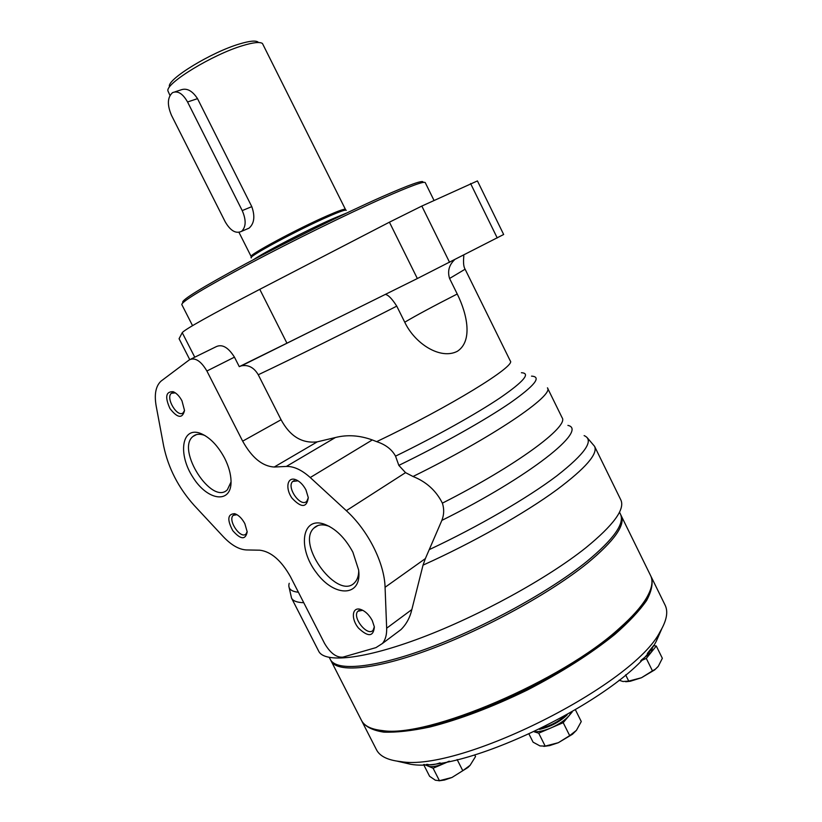 <?xml version="1.0" encoding="UTF-8"?>
<svg xmlns="http://www.w3.org/2000/svg" width="822" height="822" viewBox="0 0 822 822"><rect width="100%" height="100%" fill="white"/><g stroke="black" fill="none" stroke-linecap="round" stroke-linejoin="round"><path stroke-width="1.23" d="M156.159 405.955L163.681 446.099C168.294 468.088 178.456 487.847 194.177 505.386L223.327 536.715C231.321 545.13 238.997 549.538 246.333 549.939L259.793 550.195C271.044 551.603 281.247 560.409 290.413 576.602L324.526 643.359C330.259 653.12 336.404 657.713 342.959 657.127L375.973 647.613L382.394 643.503C385.436 639.896 386.854 634.8 386.659 628.214L385.076 587.278C384.449 562.947 367.927 530.19 346.319 510.678L310.254 477.531C301.756 469.917 293.793 466.228 286.364 466.434L274.219 467.03C262.382 466.3 251.861 457.669 242.665 441.157L206.897 371.01C200.917 360.909 195.071 357.19 189.368 359.831L161.091 381.079C155.779 385.95 154.135 394.241 156.159 405.955M191.115 358.978L216.207 346.668C222.197 343.884 228.28 347.377 234.455 357.159L239.284 366.653L286.94 343.185L259.773 289.334C210.596 314.949 184.755 329.396 182.237 332.674L179.073 338.715L189.728 359.584L179.073 338.674M239.644 366.478L241.493 365.811C248.439 364.578 254.029 367.557 258.262 374.76L281.073 419.744L242.665 441.157M454.412 259.906C448.997 265.167 447.384 271.363 449.572 278.473L457.238 293.999C467.348 314.405 472.866 341.058 457.422 351.251C440.602 360.128 414.915 343.812 404.753 322.214C415.285 315.905 432.783 306.493 457.238 293.999M385.333 294.41C388.251 294.862 392.053 298.776 396.749 306.133L404.753 322.214M586.939 437.376L594.573 446.336L620.826 499.899C625.244 509.157 613.541 525.135 585.706 547.863C547.483 578.38 479.154 615.935 421.419 637.708C363.571 659.552 324.443 663.292 318.7 651.199L291.533 598.087C292.971 600.974 297.05 602.516 303.76 602.701M594.573 446.336C598.118 453.795 585.583 468.232 556.977 489.645C525.063 513.123 472.753 542.756 423.032 565.135L411.843 609.554C409.973 617.62 406.345 624.299 400.961 629.601L393.543 635.159M567.91 425.395C588.583 429.711 530.344 476.452 441.856 520.398L425.364 558.6L385.076 587.278M442.39 503.146C516.668 465.458 569.204 426.361 562.114 417.72L547.431 387.83C554.603 395.105 492.789 437.304 413.014 476.493C426.32 481.774 436.112 490.652 442.39 503.146C444.27 508.982 444.096 514.726 441.856 520.398M413.014 476.493L405.534 472.64L398.834 465.386L395.536 456.148C391.878 449.418 385.59 444.589 376.671 441.65L372.304 439.945L310.254 477.531M372.304 439.945C359.584 435.331 347.285 434.519 335.417 437.52L317.271 441.846C302.054 443.664 289.991 436.297 281.073 419.744M352.874 552.168L358.618 569.965C362.317 597.091 334.657 597.779 316.46 572.78C297.646 548.541 301.469 516.853 323.56 523.902C335.119 528.043 344.891 537.465 352.874 552.168M372.253 620.528L374.37 626.96C373.404 636.845 368.081 637.194 358.423 628.018C350.984 618.997 351.929 607.098 360.057 609.236C364.855 610.715 368.924 614.486 372.253 620.528M305.948 489.902L308.291 497.629C306.781 507.862 301.376 508.068 292.077 498.235C285.09 488.628 287.166 476.585 295.488 479.575C299.609 481.168 303.102 484.61 305.948 489.902M224.622 458.162C228.68 466.249 230.818 473.873 231.044 481.045C231.742 504.194 207.791 501.101 193.047 477.469C177.758 454.381 181.59 426.454 200.157 433.245C209.518 436.985 217.666 445.288 224.622 458.162M244.822 523.604L247.196 531.834C245.531 540.085 240.712 539.694 232.77 530.652C226.944 519.607 227.602 513.945 234.722 513.678C238.596 515.034 241.956 518.353 244.822 523.604M181.981 400.859L184.529 410.497C182.402 418.85 177.552 418.223 169.99 408.596C164.749 397.016 165.818 391.395 173.185 391.714C176.545 393.142 179.473 396.194 181.981 400.859M184.529 410.455L183.203 412.747C177.552 418.234 165.212 397.786 171.438 393.255L175.353 392.875L173.185 391.714M247.186 531.629L246.035 533.94C240.795 539.735 227.406 520.203 233.263 515.332L236.993 514.685L234.722 513.678M231.044 481.939L227.365 489.758C211.922 505.725 175.877 449.685 192.975 436.461C195.78 434.067 199.438 433.636 203.948 435.157L204.997 435.557M308.301 497.721L306.812 501.235C300.78 507.986 286.056 487.158 292.766 481.425L298.057 480.819M374.339 626.775L373.147 630.176C367.711 637.173 351.724 617.281 357.878 611.249L362.728 610.273M358.731 570.992C358.628 575.852 357.375 579.613 354.981 582.274C338.654 601.755 295.643 544.585 313.881 528.104C317.179 524.857 321.679 524.066 327.403 525.72L329.53 526.47M298.396 592.22C290.772 591.47 287.71 588.49 289.21 583.291M584.123 435.609C594.573 440.017 585.428 453.477 556.669 475.969C527.56 497.957 478.517 526.491 429.423 549.548M423.032 565.135L425.364 558.6M286.94 343.185L417.34 278.535L503.66 234.496L477.438 180.922L421.82 206.065L389.423 222.187L259.773 289.334M174.932 91.859L180.48 90.05C186.512 87.646 192.194 90.512 197.516 98.65L251.789 206.641C255.21 216.34 254.296 223.512 249.056 228.156L246.816 229.112M225.207 221.817C230.458 230.828 235.904 234.003 241.565 231.342C246.097 226.985 246.312 220.07 242.223 210.596L187.56 101.979C182.792 93.616 177.799 90.502 172.579 92.629C167.38 97.243 167.03 104.826 171.51 115.378L225.207 221.817M258.016 42.035C255.56 40.329 249.364 40.987 239.397 43.987C211.408 52.197 167.441 79.066 169.383 86.413M345.785 210.083L262.454 43.494C259.886 41.696 253.299 42.405 242.675 45.631C212.806 54.437 165.746 83.145 167.904 90.841L169.959 95.424M423.032 182.248C423.597 179.648 409.788 184.549 381.603 196.941C345.538 212.908 288.995 240.702 246.097 263.595C201.729 287.525 180.635 300.503 182.813 302.537M433.975 200.332L425.241 182.607C424.193 180.994 410.26 186.101 383.442 197.938C347.778 213.771 292.211 241.052 249.076 263.934C204.359 287.895 181.929 301.427 181.785 304.53L192.543 325.656M619.49 512.157L620.456 514.12C624.884 523.439 613.695 539.201 586.898 561.405C550.267 591.08 484.888 627.104 429.474 647.715C373.959 668.399 336.085 671.533 330.31 659.419L329.314 657.477M649.555 592.066L645.424 600.461C640.153 609.133 631.43 618.874 619.254 629.693C562.484 682.168 428.992 738.803 384.449 731.138L375.305 729.433M620.774 514.849L650.592 575.575C653.398 581.216 651.928 588.85 646.195 598.478C640.883 607.222 632.067 617.055 619.757 627.967C562.382 680.955 427.265 738.3 382.405 730.573C371.277 729.402 364.29 725.99 361.464 720.36L330.711 660.128M621.165 515.569C625.614 524.939 614.455 540.742 587.668 562.978C551.069 592.693 485.699 628.727 430.286 649.308C374.75 669.961 336.856 673.023 331.04 660.847M424.419 764.501L433.102 768.241L439.441 780.705L435.362 780.222L429.598 776.297L423.618 764.542M439.441 780.705L451.987 777.468L462.786 770.697L457.135 759.549M433.102 768.241L449.408 761.223M534.331 731.837L538.708 733.183L545.181 746.109L539.982 745.924L533.077 742.174L529.101 734.262M657.795 666.899L654.641 669.93L641.437 677.749L628.727 681.109L625.624 674.831M625.706 681.746L630.32 681.253L641.437 677.749L652.452 670.875L646.308 658.412L651.343 652.165L641.427 660.025M640.595 660.888L646.308 658.412M628.727 681.109L622.994 681.51L619.089 680.215M545.181 746.109L558.333 742.708L569.687 735.639L563.204 722.672L572.174 711.996M538.708 733.183L563.204 722.672M575.523 710.023L581.267 721.541L576.428 730.347L569.687 735.639M661.844 628.635L656.285 641.232C630.834 692.576 466.906 774.663 410.599 764.255L397.221 761.172M440.089 762.867C434.222 764.861 429.947 765.344 427.286 764.326M576.428 730.347L572.461 734.262L558.333 742.708L549.754 745.575L543.845 746.397M474.695 754.884L475.537 756.548L470.092 765.323L467.913 767.501L451.987 777.468L444.466 780.037L438.989 780.818M470.092 765.323L462.786 770.697M448.709 761.357L444.753 763.227C437.14 766.381 431.612 767.347 428.19 766.125L426.433 764.388M571.095 712.612L569.091 715.664C565.012 720.278 558.96 724.367 550.935 727.943C544.349 730.696 538.924 731.95 534.66 731.683M567.201 714.852C559.648 721.973 550.411 726.823 539.468 729.391M564.169 716.548C558.056 721.747 550.874 725.518 542.633 727.84M652.781 646.513L651.343 652.165L656.295 646.01L653.439 645.589M652.185 647.335L647.304 653.5M654.641 669.93L658.299 666.293L662.347 658.299L656.295 646.01M655.155 669.313L652.452 670.875M650.921 576.294L651.301 577.013C653.213 583.24 651.651 591.069 646.606 600.522C639.475 610.797 628.881 622.09 614.846 634.399C590.843 653.757 561.601 672.345 527.108 690.151C492.183 707.105 459.796 719.384 429.927 726.997C411.668 730.871 396.286 732.577 383.802 732.135C373.219 730.501 366.016 727.049 362.183 721.788L361.855 721.079M651.301 577.013L665.101 605.136C668.358 611.712 666.704 620.528 660.148 631.584C633.69 685.106 459.21 772.475 400.561 761.573C387.779 760.196 379.743 756.24 376.445 749.685L362.183 721.788M194.752 357.19L182.237 332.674M234.455 357.159L206.897 371.01M531.515 376.137C541.924 376.651 534.814 385.569 510.185 402.914C485.227 420.021 442.39 444.157 398.834 465.386M405.534 472.64L346.319 510.678M376.671 441.65C450.261 406.571 516.555 365.646 510.277 360.92L465.108 269.205L449.572 278.473M396.749 306.133C350.881 329.653 291.101 359.255 258.262 374.76M335.417 437.52L286.364 466.434M317.271 441.846L274.219 467.03M521.395 372.736C530.868 373.126 523.891 381.418 500.444 397.622C476.739 413.6 436.461 436.163 395.536 456.148M497.238 237.959L470.574 183.512M449.583 262.362L421.82 206.065M417.34 278.535L389.423 222.187M411.843 609.554L386.659 628.214M251.789 206.641L242.223 210.596M197.516 98.65L187.56 101.979M345.25 209.405C344.603 208.685 338.674 210.771 327.464 215.662C298.047 228.444 247.823 255.437 251.162 256.526L238.986 232.379M346.216 210.37C346.134 209.322 340.154 211.388 328.286 216.576C297.903 229.8 246.271 257.635 251.357 257.882M346.483 213.104L332.407 218.919C307.52 229.852 264.581 252.066 253.382 259.731M318.381 226.677L281.083 245.357M172.702 392.618L171.438 393.255M234.414 514.634L233.263 515.332M203.948 435.157L200.157 433.245M196.407 434.612L192.975 436.461M297.687 480.685L295.488 479.575M294.266 480.521L292.766 481.425M362.379 610.181L360.057 609.236M359.183 610.314L357.878 611.249M327.403 525.72L323.56 523.902M317.857 525.556L313.881 528.104M288.933 586.631L291.533 598.087M334.585 319.563L241.493 365.811M463.135 255.457L463.803 255.776C463.916 256.238 462.519 265.198 465.108 269.205M382.394 643.503L400.961 629.601M241.565 231.342L249.056 228.156M251.378 257.358L251.162 256.526M645.424 600.461L646.195 598.478M384.449 731.138L382.405 730.573M572.461 734.262L572.903 733.707M444.466 780.037L443.274 780.088M630.32 681.253L628.316 681.253M549.754 745.575L548.418 745.605M656.285 641.232L660.148 631.584M410.599 764.255L400.561 761.573"/></g></svg>
